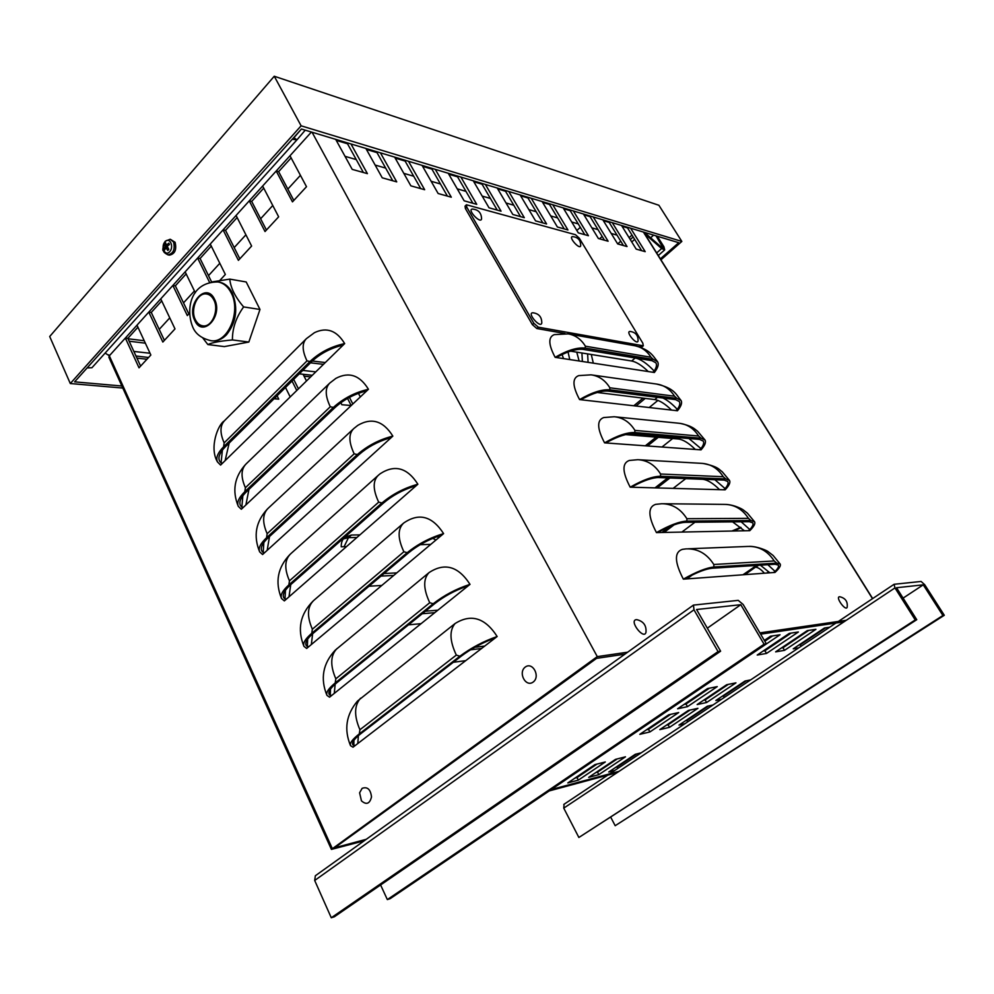 <?xml version="1.0" encoding="UTF-8"?>
<svg xmlns="http://www.w3.org/2000/svg" width="994" height="994" viewBox="0 0 994 994"><rect width="100%" height="100%" fill="white"/><g stroke="black" fill="none" stroke-linecap="round" stroke-linejoin="round"><path stroke-width="1.49" d="M292.298 139.222L296.883 139.918L91.957 367.718L87.112 367.929M91.957 367.718L296.945 139.856L293.777 137.582M211.275 246.114L200.08 258.49L197.62 258.042L109.328 355.802L108.88 357.268L331.412 849.398L597.282 656.624L312.041 132.227M263.721 188.139L251.693 201.434L249.258 200.863L197.62 258.042L209.548 282.346M186.151 273.897L175.342 285.85L172.857 285.44L187.319 315.583L189.531 313.185M161.711 300.909L151.262 312.451L148.789 312.104L162.842 342.048L174.994 328.902L160.742 298.871M137.93 327.2L127.841 338.345L125.356 338.047L139.023 367.817L150.852 355.02L136.986 325.162M237.131 217.537L225.526 230.372L223.066 229.85L238.398 260.353L251.619 246.052L236.075 215.462M262.64 186.04L249.258 200.863L265.038 231.54L278.655 216.816L262.64 186.04L289.987 155.76L306.5 186.71L292.472 201.869L276.208 171.018L278.643 171.651L291.105 157.872M305.233 130.177L296.945 139.856M105.14 353.056L109.328 355.802L332.244 848.441M301.194 129.307L294.249 137.346M109.203 355.939L108.731 354.858M334.655 847.795L596.611 658.351L624.891 654.176L596.611 658.351L334.655 847.795L366.301 839.284L334.655 847.795M210.256 244.039L225.352 274.456L219.898 280.358M185.157 271.834L195.309 292.77M497.162 636.508L353.019 747.202L350.534 745.674C343.837 729.459 346.148 714.611 357.455 701.105L455.053 623.549C471.106 613.497 485.147 617.808 497.162 636.508C483.593 641.242 471.144 647.815 459.849 656.239L359.281 733.907C352.448 739.287 349.528 743.214 350.534 745.674M335.214 650.188L429.01 572.631C444.653 562.318 458.321 566.232 470.013 584.36L329.548 697.192L326.939 695.365C320.118 678.616 322.876 663.557 335.214 650.188M312.352 629.202L403.875 551.757C397.625 538.425 397.563 528.858 403.663 523.055C418.909 512.506 432.216 516.023 443.597 533.616C430.091 537.655 417.965 544.016 407.217 552.689L311.743 633.302L312.352 629.202C306.736 616.181 307.245 606.564 313.855 600.339L403.179 523.478M443.597 533.616L306.674 648.448L303.94 646.324C297.069 629.239 300.151 614.118 313.172 600.948M377.745 475.803L290.857 553.646C284.607 559.51 284.147 568.58 289.465 580.844L378.689 502.144C372.787 489.582 372.713 480.587 378.478 475.144L380.267 473.691C394.842 464.235 407.378 467.752 417.878 484.227L284.346 600.898L281.513 598.5C274.829 582.012 277.686 567.301 290.062 554.366M353.131 429.172L268.268 508.182C262.528 513.736 262.155 522.248 267.15 533.703L354.175 453.823C348.633 442.119 348.509 433.682 353.802 428.538L357.828 425.345C371.632 417.281 383.299 420.872 392.841 436.117L262.578 554.528L259.645 551.856C253.135 535.903 255.769 521.564 267.535 508.866M329.163 383.659L246.251 463.776C240.97 469.031 240.685 477.021 245.394 487.719L330.281 406.757C325.075 395.823 324.914 387.921 329.784 383.063L335.897 378.366C348.906 371.495 359.753 375.136 368.439 389.263L241.331 509.263L238.299 506.344C231.95 490.874 234.385 476.896 245.593 464.422M305.817 339.227L224.806 420.375C219.947 425.345 219.736 432.85 224.159 442.864L306.997 360.884C302.114 350.671 301.903 343.265 306.376 338.668L314.439 332.679C326.666 326.852 336.742 330.493 344.669 343.589L220.593 465.08L217.475 461.937C209.013 447.76 218.034 424.562 224.197 420.984M644.634 233.702L661.631 248.55L664.688 249.879L663.917 246.773L657.295 236.237M656.028 235.851L663.035 247.953L661.507 247.295L661.631 248.55L656.661 252.948M653.605 235.118L650.635 237.777M644.435 232.36L661.507 247.295M481.581 183.294L473.293 180.846M505.039 190.363L497.224 188.052M527.516 197.135L520.148 194.961M564.244 228.918L549.036 203.658L542.115 201.583M569.761 209.858L563.2 207.932M602.873 219.885L608.738 221.6M589.628 215.847L583.428 214.021M627.115 227.141L621.573 225.514M347.005 142.763L335.723 139.409M376.502 151.647L365.904 148.504M404.62 160.109L394.668 157.164M448.269 173.316L457.041 175.95L472.871 203.261M431.446 168.197L422.09 165.426M629.103 237.665L631.985 235.069M345.017 156.319L356.237 159.574M375.136 165.054L385.66 168.098M403.812 173.354L413.69 176.224M431.147 181.281L440.441 183.977M457.24 188.835L465.987 191.37M482.177 196.066L490.402 198.452M506.033 202.975L513.774 205.224M528.858 209.597L536.164 211.71M550.738 215.934L557.634 217.934M571.724 222.01L578.235 223.898M591.877 227.85L598.015 229.626M611.223 233.453L617.025 235.143M200.08 258.49L211.598 281.936M225.526 230.372L239.827 258.8M251.693 201.434L266.429 230.036M278.643 171.651L293.814 200.428M127.841 338.345L140.601 366.103M151.262 312.451L164.395 340.383M175.342 285.85L188.835 313.942M229.167 443.051L225.116 460.657M248.96 489.383L245.891 504.964M269.511 536.524L267.175 550.341M290.745 584.621L288.993 596.847M312.625 633.799L311.346 644.522M335.164 684.133L334.282 693.402M358.374 735.672L357.803 743.537M612.279 222.668L627.028 246.549L617.659 243.915L602.836 219.823M641.664 250.662L627.077 227.166M630.618 228.198L645.205 251.656L636.197 249.121L621.536 225.464M593.219 216.928L608.117 241.231L598.376 238.498L583.403 213.971M573.376 210.952L588.436 235.715L578.297 232.869L563.163 207.87M363.394 172.521L346.968 142.801M350.969 143.956L367.407 173.639L352.199 169.365L335.686 139.346M552.739 204.739L567.947 229.962L557.385 226.992L542.09 201.521M392.754 180.759L376.465 151.684M380.429 152.827L396.73 181.877L382.243 177.814L365.879 148.441M531.218 198.253L546.588 223.961L535.567 220.867L520.123 194.911M420.723 188.612L404.583 160.146M408.509 161.289L424.662 189.717L410.857 185.841L394.63 157.102M508.779 191.494L524.31 217.698L512.805 214.468L497.199 188.003M447.399 196.104L431.408 168.234M435.297 169.353L451.301 197.197L438.13 193.507L422.052 165.364M485.358 184.437L501.051 211.175L489.023 207.796L473.256 180.796M843.918 621.859L760.634 634.147L843.918 621.859M497.236 210.094L481.543 183.331M520.533 216.642L505.014 190.401M542.848 222.904L527.479 197.172M584.783 234.683L569.724 209.896M604.489 240.225L589.604 215.884M623.437 245.543L608.701 221.637M769.816 572.817L760.422 565.188M744.431 530.784L732.578 521.862M719.594 489.669C713.009 483.159 707.293 479.692 702.472 479.282L657.916 477.53M695.303 449.437C688.83 443.076 683.176 439.596 678.343 438.988L625.611 434.614M671.522 410.075C665.16 403.85 659.569 400.358 654.748 399.576L597.282 392.481M648.25 371.545C642 365.469 636.458 361.953 631.65 360.996L570.481 351.143M312.302 375.285L299.281 373.856M304.052 376.167L310.662 376.888M148.653 357.405L146.851 359.219L136.948 358.151M148.578 357.48L135.967 356.014M128.04 338.78L144.217 340.731M312.34 360.996L325.299 362.562M129.17 341.24L145.348 343.166M310.488 362.81L323.472 364.351M364.139 840.837L331.412 849.398M360.313 396.929L358.449 393.326M347.54 398.432L351.193 405.54L341.861 404.72L340.843 402.732M306.475 380.988L303.095 374.278M290.198 396.929L285.489 387.474M549.235 790.913L617.187 772.599M276.133 398.942L275.4 397.438M296.784 390.48L292.037 381.013M657.929 400.408L649.219 407.528M633.799 405.776L643.068 398.134M672.677 438.516L661.992 447.027M645.342 445.809L656.139 437.149M685.748 478.623L673.137 488.377M654.996 487.868L667.757 477.915M694.968 522.235L681.872 532.076M661.905 532.486L669.732 526.559M692.246 575.004L686.916 578.893M731.882 531.044L740.716 527.305M768.697 571.712L766.834 573.029M742.94 574.78L756.62 565.424M222.693 463.03L221.053 462.968L219.537 461.03C217.872 457.203 219.786 452.481 225.278 446.89L311.656 361.654C319.658 354.112 329.325 348.795 340.681 345.713L342.271 345.924M243.48 507.238L241.84 507.226L240.386 505.412C238.833 501.808 240.859 497.248 246.487 491.732L335.003 407.552C343.191 400.085 352.994 394.705 364.4 391.412L365.991 391.574M264.777 552.527L263.149 552.577L261.745 550.9C260.304 547.532 262.466 543.122 268.231 537.692L358.958 454.643C367.358 447.263 377.285 441.821 388.753 438.304L390.331 438.404M286.607 598.935L284.98 599.047L283.638 597.518C282.308 594.4 284.607 590.163 290.521 584.82L383.56 502.989C392.158 495.708 402.222 490.179 413.74 486.439L415.306 486.476M308.972 646.51L307.357 646.684L306.09 645.317C304.885 642.447 307.308 638.396 313.383 633.141L408.807 552.639C417.629 545.445 427.83 539.854 439.41 535.865L440.951 535.841M331.921 695.291L330.306 695.527L329.113 694.321C328.032 691.737 330.604 687.873 336.842 682.729L434.751 603.631C443.796 596.549 454.134 590.883 465.764 586.646L467.304 586.547M344.669 343.589C331.325 346.421 319.77 352.373 310.016 361.456L223.6 446.803C217.736 452.804 215.686 457.836 217.475 461.937M368.439 389.263C355.057 392.369 343.365 398.42 333.375 407.416L244.822 491.707C238.808 497.609 236.634 502.492 238.299 506.344M392.841 436.117C379.41 439.522 367.581 445.672 357.343 454.569L266.566 537.729C260.403 543.544 258.092 548.253 259.645 551.856M417.878 484.227C404.409 487.93 392.431 494.192 381.944 502.976L288.869 584.907C282.544 590.622 280.084 595.157 281.513 598.5M311.743 633.302C305.245 638.918 302.648 643.255 303.94 646.324M470.013 584.36C456.47 588.734 444.194 595.207 433.173 603.756L335.202 682.953C328.542 688.457 325.783 692.594 326.939 695.365M355.454 745.338L353.852 745.637L352.721 744.605C351.789 742.307 354.51 738.641 360.909 733.609L461.415 656.04C470.684 649.07 481.171 643.329 492.862 638.819L494.378 638.645M346.434 546.65L341.215 546.787C341.153 542.525 342.383 539.332 344.906 537.22L351.466 535.033L359.903 534.884M437.174 536.636L438.826 537.617M430.762 544.389L420.201 544.662M384.057 573.526L396.78 572.879M381.795 585.454L368.998 586.224M425.333 611.235L437.882 610.179M421.096 623.66L408.472 624.866M474.834 647.28L484.699 646.075M465.726 660.65L453.314 662.29M557.125 357.629L558.64 356.312C568.829 350.919 577.166 348.621 583.677 349.416L652.027 360.698L655.878 362.835C657.046 364.81 656.475 367.544 654.176 371.048L652.76 372.241L555.149 357.331C548.353 344.583 548.079 337.016 554.317 334.618L568.257 333.897C575.439 335.164 581.142 339.265 585.391 346.198L585.193 348.099C577.241 347.229 567.239 350.298 555.149 357.331M581.527 399.799L583.068 398.495C593.368 393.028 601.743 390.567 608.166 391.114L675.56 399.625L679.312 401.539C680.393 403.378 679.734 405.999 677.324 409.404L675.87 410.572L579.577 399.588C572.407 386.07 572.122 378.08 578.744 375.608L591.07 374.837C598.96 375.931 605.222 380.255 609.869 387.797L609.72 389.81C601.855 389.238 591.815 392.493 579.577 399.588M606.502 442.989L608.079 441.709C618.504 436.155 626.891 433.533 633.24 433.806L699.627 439.41L703.255 441.087C704.249 442.777 703.491 445.287 700.969 448.58L699.49 449.748L604.576 442.852C597.021 428.526 596.735 420.089 603.756 417.542L614.267 416.747C622.927 417.604 629.823 422.152 634.93 430.402L634.831 432.527C627.065 432.266 616.988 435.707 604.576 442.852M632.097 487.234L633.712 485.954C644.261 480.338 652.66 477.53 658.923 477.53L724.216 480.09L727.732 481.506C728.627 483.059 727.77 485.432 725.135 488.626L723.62 489.781L630.196 487.184C622.219 471.976 621.933 463.067 629.364 460.446L637.85 459.7C647.38 460.234 654.959 465.006 660.588 474.014L660.538 476.263C652.884 476.337 642.77 479.978 630.196 487.184M658.314 532.56L659.979 531.305C670.639 525.602 679.064 522.608 685.226 522.335L749.377 521.701L752.756 522.856C753.564 524.248 752.595 526.485 749.849 529.566L748.296 530.697L656.45 532.598C648.026 516.47 647.74 507.052 655.593 504.368L661.818 503.722C672.292 503.834 680.641 508.829 686.879 518.706L686.891 521.08C679.337 521.502 669.198 525.341 656.45 532.598M652.76 372.241L654.375 372.489C657.953 367.879 659.034 364.301 657.593 361.766L653.468 359.48L585.193 348.099M675.87 410.572L677.461 410.758C681.188 406.26 682.381 402.818 681.039 400.47L677.038 398.42L609.72 389.81M699.49 449.748L701.056 449.86C704.92 445.474 706.237 442.193 705.007 440.007L701.13 438.217L634.831 432.527M723.62 489.781L725.16 489.818C729.174 485.557 730.615 482.425 729.509 480.437L725.769 478.922L660.538 476.263M748.296 530.697L749.811 530.672C753.961 526.534 755.552 523.565 754.558 521.775L750.955 520.533L686.891 521.08M685.189 579.017L686.891 577.787C697.689 571.997 706.113 568.817 712.189 568.233L775.109 564.257L778.352 565.126C779.06 566.369 777.979 568.456 775.109 571.426L773.518 572.544L683.35 579.154C674.466 562.032 674.156 552.08 682.456 549.334L686.183 548.874C697.689 548.452 706.896 553.658 713.816 564.493L713.891 567.002C706.461 567.785 696.285 571.836 683.35 579.154M713.816 564.493L774.202 560.939L776.724 563.113L780.178 564.045C781.048 565.636 779.321 568.431 775.009 572.432L773.518 572.544M776.724 563.113L713.891 567.002M591.281 354.498L593.319 363.158M349.441 397.389L352.833 403.986M293.69 379.385L298.436 388.853M277.077 395.774L278.755 399.166L274.058 398.756M460.893 177.069L476.735 204.342L464.161 200.813L448.232 173.254M551.248 789.559L619.125 771.307L551.248 789.559M846.267 620.293L759.901 632.892M627.661 652.188L597.282 656.624M583.913 767.43L556.628 785.919M598.81 774.661L588.684 777.358L615.51 759.366L625.474 756.819L598.81 774.661L597.493 772.164L617.237 758.919M595.741 772.624L597.493 772.164M669.509 727.335L659.805 729.621L688.42 710.412L697.925 708.312L669.509 727.335L668.105 724.788L690.06 710.051M666.427 725.173L668.105 724.788M658.214 717.096L629.053 736.852M706.597 702.509L697.142 704.56L726.701 684.717L735.958 682.853L706.597 702.509L705.131 699.938L728.304 684.394M703.504 700.285L705.131 699.938M697.303 690.619L667.434 710.859M801.102 646.274L800.22 644.795L825.629 627.848M798.654 647.902L793.237 648.834L824.399 628.034L829.667 627.226M798.965 645.007L800.22 644.795M766.511 653.443L757.204 655.046L789.323 633.364L798.393 631.985L766.511 653.443L764.933 650.759L791.125 633.091M763.106 651.07L764.933 650.759M764.336 640.422L770.536 636.21L780.041 634.768L747.6 656.562M764.808 641.217L772.649 635.887M784.527 650.337L775.618 651.865L807.265 630.631L815.925 629.314L784.527 650.337L782.974 647.715L808.756 630.407M781.433 647.976L782.974 647.715M687.475 706.659L677.597 708.797L707.566 688.556L717.246 686.618L687.475 706.659L685.997 704.025L709.48 688.171M684.058 704.435L685.997 704.025M724.291 697.465L723.47 696.024L746.32 680.766M721.607 699.254L715.842 700.497L745.015 681.027L750.644 679.896M722.129 696.309L723.47 696.024M649.902 731.944L639.788 734.33L668.763 714.761L678.691 712.561L649.902 731.944L648.473 729.347L670.726 714.326M669.621 714.574L646.485 729.807L648.473 729.347M684.903 723.707L679.001 725.098L707.243 706.249L713.033 704.97M687.699 721.843L686.904 720.414L708.585 705.951M685.537 720.737L686.904 720.414M614.901 770.375L608.726 772.015L635.241 754.322L641.316 752.769M617.883 768.387L617.137 766.983L636.657 753.961M615.708 767.356L617.137 766.983M578.359 780.116L567.798 782.937L594.934 764.61L605.321 761.963L578.359 780.116L577.017 777.569L596.984 764.088M574.942 778.116L577.017 777.569M684.903 704.261L708.411 688.395M763.901 650.933L790.106 633.24M638.297 346.558L641.913 346.993L643.304 345.8L642.807 343.166L579.291 238.187L575.464 234.708L466.434 204.776L466.795 207.162L533.865 323.311L538.326 327.188L643.304 345.8M466.397 204.814L465.043 206.143L465.403 208.541L532.386 324.653L536.847 328.529L565.002 333.524M159.214 329.374L169.763 317.869M183.517 302.872L194.439 290.956M208.504 275.624L219.811 263.286M234.186 247.593L245.903 234.808M260.627 218.755L272.766 205.51M287.838 189.084L300.424 175.342M599.544 238.833L602.165 236.423M576.868 230.496L580.297 227.315M121.864 386.007L74.612 381.858L301.443 129.034L678.74 242.698L660.364 258.862M620.753 241.182L617.709 243.928M70.301 383.535L49.7 336.519L274.257 76.24L658.898 205.273L681.834 241.443L301.12 125.816L70.301 383.535L122.796 388.058M660.948 259.807L681.834 241.443M274.257 76.24L301.12 125.816M387.337 899.582L390.145 898.675L766.362 643.851L743.127 604.451L738.231 600.364L693.452 605.097L693.986 609.807L718.066 651.604L720.613 651.194L696.583 609.521L740.791 604.7L764.075 644.211L387.337 899.582L380.603 884.971M693.34 605.172L315.359 875.751L314.688 880.473L331.275 917.76L718.066 651.604M331.275 917.76L334.357 916.766L720.613 651.194M766.362 643.851L764.075 644.211M615.187 825.703L944.3 615.274L924.681 584.671L921.09 581.453L894.091 584.286L894.973 587.914L915.238 619.945L916.754 619.697L896.526 587.74L923.264 584.832L942.908 615.497L615.187 825.703L610.85 817.441M564.07 804.308L563.747 808.122L578.868 837.482L915.238 619.945M578.868 837.482L916.754 619.697M944.3 615.274L942.908 615.497M481.581 218.692L481.568 218.842C480.773 224.495 466.596 209.312 472.448 209.075C478.338 209.585 481.382 212.84 481.568 218.842M839.445 596.76L839.818 596.76C845.459 598.139 847.894 601.631 847.161 607.235C845.832 611.695 835.171 597.183 839.445 596.76M541.805 322.814L541.78 322.988C540.686 329.014 526.485 312.799 532.846 312.775C538.823 313.52 541.805 316.924 541.78 322.988M638.073 340.855L638.049 340.979C637.03 345.763 624.977 331.375 630.072 331.449L630.407 331.487M362.139 788.329C367.445 786.478 370.563 789.348 371.507 796.915C369.768 803.835 366.413 805.14 361.443 800.841L359.604 792.814L362.139 788.329M580.695 245.642L580.682 245.767C579.875 250.302 567.847 236.721 572.594 236.634C578.036 237.181 580.732 240.225 580.682 245.767M636.185 619.66L637.03 619.697C643.565 621.399 646.547 625.611 645.976 632.333C643.963 640.347 628.767 620.678 636.185 619.66M525.279 667.049C532.697 661.395 540.724 676.616 533.144 682.07C525.677 687.637 517.799 672.491 525.279 667.049M166.035 244.673L164.594 243.828L165.153 246.748L163.935 248.674L165.451 248.351M163.935 248.674L164.582 250.016L165.973 247.804L167.8 250.476L168.657 249.196L167.775 250.128M167.8 250.476L168.794 249.357L167.228 246.239L169.452 244.499L168.794 243.157L166.321 245.17L165.576 242.71L164.594 243.828M169.266 244.623L168.794 243.157M164.979 241.79C169.527 236.522 174.385 246.5 169.75 251.656C165.178 256.887 160.382 246.922 164.979 241.79M170.297 239.268L175.093 242.287C176.808 249.78 174.882 254.066 169.34 255.147L169.216 255.123M569.761 359.567L568.046 351.988M562.07 354.535L563.523 358.61M579.129 360.996L576.756 352.149M587.616 353.901L588.088 362.363M581.912 352.982L582.385 361.493M259.981 309.457L248.835 342.048L232.422 339.936C232.31 328.455 236.038 317.446 243.617 306.922L259.981 309.457L246.201 281.973L229.788 279.115L212.679 281.811M243.617 306.922C235.143 296.957 230.533 287.688 229.788 279.115M248.835 342.048L224.358 346.595L207.87 344.558C212.107 342.557 220.295 341.017 232.422 339.936M202.838 338.047L207.87 344.558M213.847 299.977C212.07 296.498 209.659 294.51 206.615 294C197.471 292.149 189.966 309.569 195.408 319.782C197.222 323.373 199.707 325.411 202.863 325.858C211.896 327.548 219.351 310.128 213.847 299.977M218.494 282.048L219.14 282.159C224.694 283.128 229.092 286.769 232.36 293.081C238.299 308.388 236.336 322.292 226.495 334.792C222.072 339.277 217.313 341.302 212.194 340.855L211.585 340.78M311.408 132.04L289.987 155.76M661.582 247.344L662.65 246.4L663.917 246.773M634.657 239.368L631.762 241.964M627.549 227.924L622.045 226.272M609.173 222.407L603.346 220.656M590.076 216.667L583.913 214.816M570.208 210.691L563.685 208.728M549.533 204.478L542.612 202.391M527.976 198.005L520.645 195.793M505.511 191.246L497.733 188.91M482.053 184.201L473.803 181.716M457.551 176.833L448.779 174.198M431.918 169.129L422.612 166.333M405.105 161.065L395.19 158.083M376.987 152.616L366.438 149.448M347.502 143.757L336.245 140.378M872.496 598.674L643.404 232.049M133.867 351.441L150.032 353.255M302.785 370.402L315.794 371.868M635.998 406.024L645.255 398.395M647.529 445.971L658.314 437.323M657.171 487.93L669.919 478.002M664.067 532.449L674.106 524.832M733.945 530.995L741.089 527.628M744.991 574.631L755.415 567.201L753.39 567.326M764.386 573.215C760.932 569.251 757.937 567.251 755.415 567.201L758.633 565.3M221.053 462.968L222.395 450.108M241.84 507.226L242.847 495.77M263.149 552.577L263.857 542.463M284.98 599.047L285.464 590.225M307.357 646.684L307.655 639.092M330.306 695.527L330.48 689.115M306.997 360.884L310.016 361.456M224.159 442.864L223.6 446.803M330.281 406.757L333.375 407.416M245.394 487.719L244.822 491.707M354.175 453.823L357.343 454.569M267.15 533.703L266.566 537.729M378.689 502.144L381.944 502.976M289.465 580.844L288.869 584.907M403.875 551.757L407.217 552.689M336.916 648.647C330.418 655.369 330.058 665.433 335.835 678.815L429.743 602.724L433.173 603.756M429.743 602.724C423.307 589.007 423.059 578.968 429.01 572.631M335.835 678.815L335.202 682.953M353.852 745.637L353.914 740.319M360.561 698.198C354.199 705.454 353.988 715.966 359.927 729.733L456.321 655.096L459.849 656.239M456.321 655.096C449.686 640.968 449.263 630.457 455.053 623.549M359.927 729.733L359.281 733.907M343.303 538.934L348.459 537.667L351.466 535.033M344.086 546.712L348.459 537.667L356.908 537.505M432.812 538.338L435.894 540.077M381 576.098L393.736 575.439M422.239 613.733L434.8 612.652M470.485 649.827L481.593 648.461M582.26 349.254L635.216 357.989L631.65 360.996M635.278 357.927L635.216 357.989C640.807 359.182 647.131 363.543 654.176 371.048M657.469 397.339L654.748 399.576M662.961 398.035C667.583 400.271 672.366 404.061 677.324 409.404M679.908 437.745L678.343 438.988M688.904 438.503L700.969 448.58M714.885 479.729L725.135 488.626M741.151 521.775L749.849 529.566M585.391 346.198L650.983 357.256L653.468 359.48M650.983 357.256C646.895 350.758 641.391 346.894 634.483 345.676L569.127 334.059M609.869 387.797L674.541 396.208L677.038 398.42M674.541 396.208C670.068 389.139 664.042 385.076 656.462 384.032C674.814 388.281 675.783 394.307 681.039 400.47M634.93 430.402L698.633 436.018L701.13 438.217M698.633 436.018C693.725 428.315 687.102 424.053 678.79 423.233L615.485 416.871M660.588 474.014L723.247 476.722L725.769 478.922M723.247 476.722C717.854 468.311 710.586 463.85 701.441 463.341L639.279 459.775M686.879 518.706L748.432 518.346L750.955 520.533M748.432 518.346C742.468 509.152 734.467 504.505 724.44 504.393L663.483 503.734M767.84 564.716L775.109 571.426M774.202 560.939C767.592 550.862 758.782 546.029 747.786 546.439L688.096 548.8M642.683 345.9L641.292 347.092M466.795 207.162L465.403 208.541M533.865 323.311L532.386 324.653M538.326 327.188L536.847 328.529M693.986 609.807L314.688 880.473M707.33 628.171L740.791 604.7L707.343 628.171M894.973 587.914L563.747 808.122M903.086 598.115L923.264 584.832L903.099 598.115M164.818 249.506L164.345 248.438M164.929 244.189L165.663 243.281M167.837 254.799C173.341 253.731 175.242 249.482 173.552 242.039L170.16 239.256L165.19 241.269C162.743 247.655 162.184 250.811 163.525 250.737C163.302 251.817 164.731 253.172 167.837 254.799L169.34 255.147M166.246 248.015L167.911 248.202M166.644 245.046L168.172 245.443M165.153 246.748L167.315 247.332M165.252 245.965L167.29 246.189M214.518 299.256C206.441 281.538 185.977 303.891 194.762 320.478C202.515 338.333 223.476 316.204 214.518 299.256M192.712 326.939C195.445 333.885 201.546 338.482 211.014 340.706C227.688 343.688 241.443 311.594 231.192 292.895C227.924 286.57 223.513 282.93 217.959 281.961C190.09 281.898 185.679 309.718 192.674 326.852M658.276 255.533L664.688 249.879M633.153 236.957L630.271 239.554M643.652 232.124L872.657 598.574M657.593 361.766C652.586 355.305 650.2 349.9 635.303 345.825M592.113 374.986L656.462 384.032M705.007 440.007L697.527 431.185C694.731 429.246 692.93 426.091 679.921 423.345M729.509 480.437L722.191 471.715C719.147 469.876 718.91 466.596 702.783 463.415M754.558 521.775L747.376 513.128L743.537 510.146C743.574 509.897 735.684 505.027 725.993 504.405M780.178 564.045L773.121 555.484L768.039 551.608C767.517 550.825 757.453 546.29 749.563 546.365M563.797 804.432L894.041 584.323M638.049 340.979C638.272 335.376 635.613 332.195 630.072 331.449M168.682 243.493L169.253 244.636M166.321 245.17L167.899 245.667M165.973 247.804L167.725 247.928M211.014 340.706L212.194 340.855"/></g></svg>
